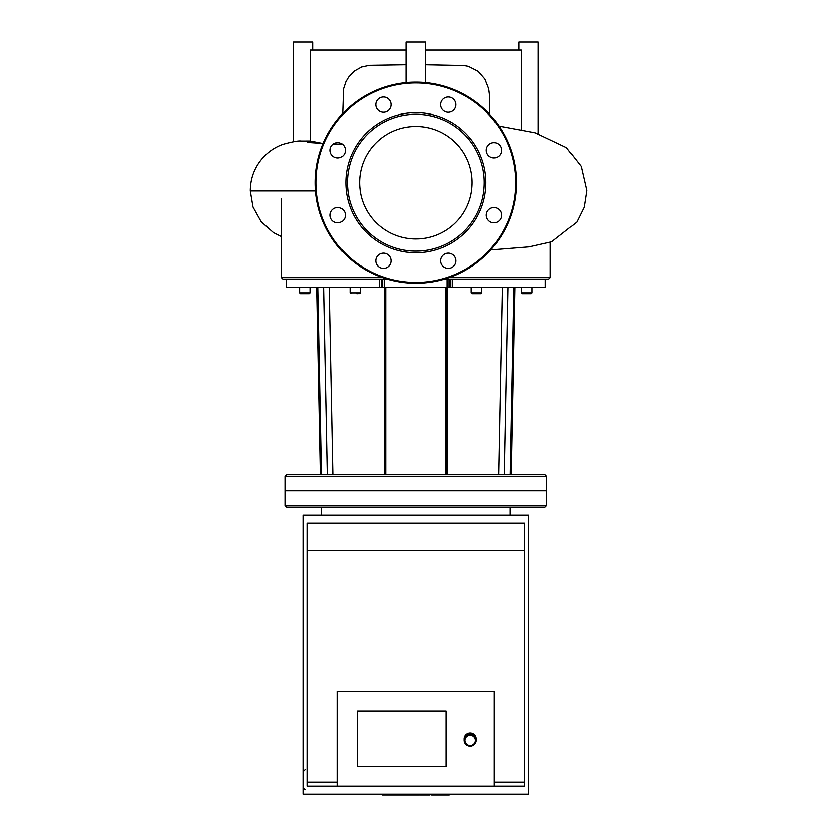 <?xml version="1.0" encoding="UTF-8"?>
<svg xmlns="http://www.w3.org/2000/svg" width="837" height="837" viewBox="0 0 837 837"><rect width="100%" height="100%" fill="white"/><g stroke="black" fill="none" stroke-linecap="round" stroke-linejoin="round"><path stroke-width="1.26" d="M521.325 129.745L521.325 49.896L425.51 49.896M406.196 49.896L310.381 49.896L310.381 141.045L300.786 141.066M322.768 143.462L310.381 141.045M489.582 114.25L489.488 94.435L488.735 88.638L484.926 78.981L478.147 71.239L468.406 66.269L463.855 65.432L425.51 64.69M406.196 64.669L369.452 65.244L361.584 66.908L354.407 70.915L348.527 77.077L345.817 81.754L343.505 88.732L342.668 113.665M312.839 49.896L312.839 41.85L293.525 41.85L293.525 141.788M538.181 133.627L538.181 41.85L518.867 41.85L518.867 49.896M425.51 82.549L425.51 41.85L406.196 41.85L406.196 82.549M388.923 99.216A7.648 7.648 0 0 1 385.491 112.001A7.648 7.648 0 0 1 376.127 102.637A7.648 7.648 0 0 1 388.923 99.216M337.782 142.708A7.648 7.648 0 0 1 344.405 154.175A7.648 7.648 0 0 1 331.159 154.175A7.648 7.648 0 0 1 337.782 142.708M332.373 209.616A7.648 7.648 0 0 1 345.168 213.048A7.648 7.648 0 0 1 335.804 222.412A7.648 7.648 0 0 1 332.373 209.616M375.865 260.757A7.648 7.648 0 0 1 387.332 254.134A7.648 7.648 0 0 1 387.332 267.38A7.648 7.648 0 0 1 375.865 260.757M442.783 266.166A7.648 7.648 0 0 1 446.215 253.37A7.648 7.648 0 0 1 455.579 262.734A7.648 7.648 0 0 1 442.783 266.166M493.924 222.673A7.648 7.648 0 0 1 487.301 211.206A7.648 7.648 0 0 1 500.547 211.206A7.648 7.648 0 0 1 493.924 222.673M499.323 155.755A7.648 7.648 0 0 1 486.538 152.324A7.648 7.648 0 0 1 495.902 142.96A7.648 7.648 0 0 1 499.323 155.755M455.83 104.615A7.648 7.648 0 0 1 444.363 111.237A7.648 7.648 0 0 1 444.363 97.992A7.648 7.648 0 0 1 455.83 104.615M415.853 112.671A70.015 70.015 0 0 1 476.483 217.693A70.015 70.015 0 0 1 355.212 217.693A70.015 70.015 0 0 1 415.853 112.671M415.853 114.282A68.404 68.404 0 0 1 475.092 216.888A68.404 68.404 0 0 1 356.614 216.888A68.404 68.404 0 0 1 415.853 114.282M415.853 82.089A100.597 100.597 0 0 1 502.974 232.989A100.597 100.597 0 0 1 328.732 232.989A100.597 100.597 0 0 1 415.853 82.089M415.853 126.471A56.215 56.215 0 0 1 464.535 210.798A56.215 56.215 0 0 1 367.171 210.798A56.215 56.215 0 0 1 415.853 126.471M546.624 476.431L545.023 474.82L286.683 474.82L285.072 476.431L546.624 476.431L546.624 490.921L285.072 490.921L285.072 505.402L546.624 505.402L546.624 490.921L285.072 490.921L285.072 476.431M507.902 287.311L545.295 287.311L545.295 279.265L450.222 279.265L450.222 287.311L507.902 287.311L504.198 474.82M379.496 279.265L286.4 279.265L286.463 287.311L381.484 287.311L381.484 279.265L379.496 279.265L379.496 287.311M471.963 293.745L480.825 293.745L481.62 292.94L471.168 292.94L471.963 293.745M481.62 287.311L481.62 292.94M522.33 293.745L531.181 293.745L531.987 292.94L521.524 292.94L522.33 293.745L524.339 293.745L522.33 293.745L521.524 292.94L521.524 287.311M531.987 287.311L531.987 292.94L531.181 293.745L529.162 293.745L531.181 293.745L531.987 292.94M526.755 293.745L524.339 293.745M302.167 293.745L299.719 292.94L300.525 293.745L299.719 292.94L300.525 293.745L299.719 292.94L310.182 292.94L307.734 293.745M300.525 293.745L309.376 293.745L310.182 292.94L310.182 287.311M356.698 293.745L358.1 293.745M450.222 287.311L448.967 287.311L448.967 279.265M447.021 279.265L447.021 287.311L448.967 287.311M447.021 287.311L384.685 287.311L384.685 279.265M382.739 279.265L382.739 287.311L384.685 287.311M382.739 287.311L381.484 287.311M382.655 277.654L281.452 277.654L283.063 279.265L286.4 279.265L286.4 287.311M381.484 279.265L387.688 279.265M444.018 279.265L450.222 279.265M545.295 287.311L545.295 279.265L548.643 279.265L550.254 277.654L449.04 277.654M546.624 505.402L545.023 507.013L286.683 507.013L285.072 505.402M446.027 766.514L446.027 711.178L446.027 766.514L357.504 766.514L446.027 766.514M357.504 711.178L446.027 711.178L357.504 711.178L357.504 766.514L357.504 711.178M470.174 746.133A6.037 5.932 180 0 0 476.211 740.201A6.037 5.932 180 0 0 470.174 734.269A6.037 5.932 180 0 0 464.137 740.201A6.037 5.932 180 0 0 470.174 746.133M470.174 745.485A5.231 5.137 0 0 1 465.644 737.784A5.231 5.137 0 0 1 474.705 737.784A5.231 5.137 0 0 1 470.174 745.485M476.211 740.201L476.211 738.841A6.037 5.932 180 0 0 470.174 732.909A6.037 5.932 180 0 0 464.137 738.841L464.137 740.201M494.322 782.25L524.496 782.25L524.496 786.267L494.322 786.267L494.322 691.414L337.384 691.414L337.384 786.267L307.21 786.267L307.21 782.25L337.384 782.25M494.322 786.267L337.384 786.267M524.496 782.25L524.496 523.104L307.21 523.104L307.21 782.25M307.21 550.422L524.496 550.422M303.182 515.058L303.182 794.323L528.524 794.323L528.524 515.058L303.182 515.058M382.53 794.323L382.53 795.15L419.274 795.15L419.274 794.323M387.772 794.323L387.772 795.15M388.609 794.323L388.609 795.15M395.2 794.323L395.2 795.15M399.176 794.323L399.176 795.15M400.902 794.323L400.902 795.15M405.997 794.323L405.997 795.15M432.248 795.15L448.716 795.15M447.941 794.323L447.941 795.15M420.32 794.323L420.32 795.15L429.81 795.15L429.81 794.323M424.725 794.323L424.725 795.15M413.112 794.323L413.112 795.15M315.58 190.731L250.273 190.731C250.399 178.961 254.166 168.509 261.573 159.375C267.526 152.344 274.662 147.343 282.979 144.372C292.416 141.777 298.516 140.668 301.268 141.035M261.583 190.731L271.136 190.731M285.281 190.731L295.022 190.731M415.853 82.894A99.791 99.791 0 0 1 502.273 232.581A99.791 99.791 0 0 1 329.433 232.581A99.791 99.791 0 0 1 415.853 82.894M447.042 474.82L447.042 287.311M502.305 287.311L498.601 474.82M513.772 287.311L510.078 474.82M384.664 287.311L384.664 474.82M333.095 474.82L329.401 287.311M323.793 287.311L327.497 474.82M321.628 474.82L317.934 287.311M360.538 287.311L360.538 292.94L350.075 292.94L350.881 293.745M452.21 287.311L452.21 279.265M412.725 794.323L412.725 795.15M435.324 794.323L435.324 795.15M431.484 794.323L431.484 795.15M442.103 794.323L442.103 795.15M420.446 794.323L420.446 795.15M416.198 794.323L416.198 795.15M342.521 144.351L333.555 143.985M323.208 143.483L307.42 142.447M490.723 249.876L529.099 246.81L551.646 241.726L576.787 221.993L584.184 207.021L586.727 190.522L581.192 166.469L566.471 147.678L535.125 132.801L499.03 126.105M281.452 236.526L273.427 232.466L261.196 221.627L252.994 206.854L250.273 190.731M445.859 287.311L445.859 474.82M514.87 287.311L511.166 474.82L514.87 287.311M385.836 287.311L385.836 474.82M316.836 287.311L320.54 474.82M471.168 287.311L471.168 292.94M299.719 287.311L299.719 292.94M360.538 292.94L359.732 293.745M350.075 287.311L350.075 292.94M281.452 198.777L281.452 277.654M550.254 242.259L550.254 277.654M321.69 507.013L321.69 515.058M510.015 507.013L510.015 515.058M305.191 789.898L303.182 787.879M305.191 769.778L303.182 771.787M449.176 795.15L449.176 794.323M431.013 795.15L431.013 794.323"/></g></svg>
